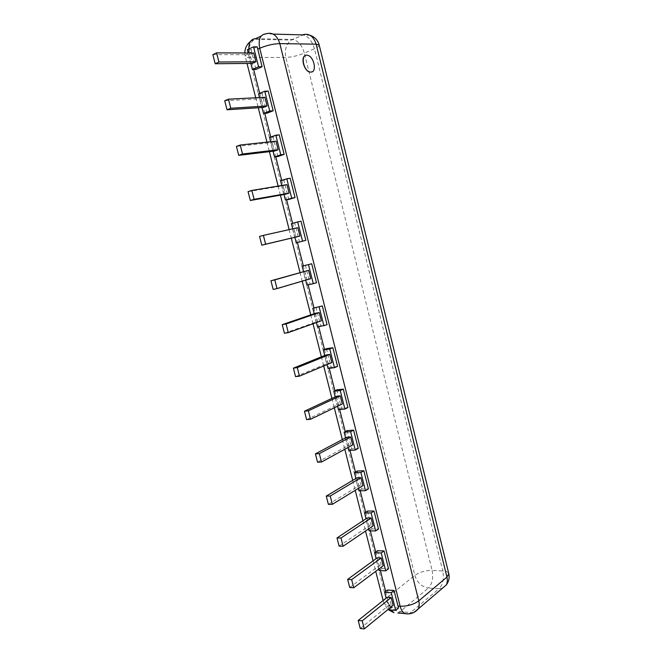 <?xml version="1.0" encoding="UTF-8"?>
<svg xmlns="http://www.w3.org/2000/svg" width="662" height="662" viewBox="0 0 662 662"><rect width="100%" height="100%" fill="white"/><g stroke="black" fill="none" stroke-linecap="round" stroke-linejoin="round"><path stroke-width="0.5" stroke-dasharray="3.31 2.48" d="M311.943 71.901C317.081 70.122 313.151 56.063 307.292 55.335L305.447 55.492M387.435 590.041L391.35 605.523L389.165 605.349L391.143 610M257.204 46.853L251.055 49.683L255.921 69.452M305.389 265.255L310.147 284.114L316.494 282.748M326.465 348.692L331.141 367.211L337.554 366.351M315.973 307.168L320.698 325.853L327.069 324.744M357.364 471.013L361.915 489.028L368.411 488.887M347.161 430.614L351.754 448.795L358.225 448.414M336.859 389.844L341.493 408.189L347.931 407.569M290.171 178.235L283.907 180.238L288.764 199.461M300.995 221.207L294.698 222.945L299.505 241.986M279.24 134.858L273.017 137.133L277.924 156.53M268.209 91.066L262.028 93.615L266.976 113.202M367.476 511.047L371.986 528.897L378.515 528.988M377.505 550.718L381.974 568.41L388.528 568.724M398.541 608.022L391.962 607.484L391.35 605.523M250.857 63.411L248.217 52.977M247.381 49.658L251.055 49.683M388.851 608.808L386.145 598.125M389.107 609.826L391.962 607.484M306.945 285.082L310.147 284.114M305.695 280.134L303.519 271.536M328.054 368.519L331.141 367.211M327.061 364.605L324.752 355.453M317.545 326.995L320.698 325.853M316.428 322.568L314.185 313.689M358.994 490.823L361.915 489.028M358.382 488.399L355.866 478.461M348.038 447.52L345.589 437.83M348.775 450.433L351.754 448.795M338.464 409.662L341.493 408.189M337.603 406.253L335.22 396.836M284.031 194.512L281.747 185.484M280.556 180.776L283.907 180.238M294.88 237.385L292.703 228.812M291.404 223.657L294.698 222.945M273.075 151.226L270.675 141.734M269.6 137.481L273.017 137.133M262.02 107.525L259.504 97.571M258.544 93.781L262.028 93.615M369.123 530.85L371.986 528.897M368.635 528.905L366.053 518.71M379.161 570.52L381.974 568.41M378.788 569.039L376.148 558.596M253.712 53.001L250.021 54.681L252.222 63.403M387.22 597.273L389.173 605.002L393.12 605.316M304.76 271.18L306.862 279.496L310.668 278.661M325.952 354.973L328.013 363.132L331.861 362.602M315.402 313.267L317.487 321.509L321.318 320.822M357 477.782L359.011 485.726L362.917 485.627M346.747 437.218L348.775 445.236L352.656 444.996M336.395 396.281L338.439 404.374L342.304 403.986M286.936 184.624L283.171 185.807L285.314 194.28M297.801 227.67L294.019 228.696L296.137 237.087M275.963 141.163L272.231 142.512L274.391 151.068M264.891 97.289L261.176 98.803L263.36 107.443M367.162 517.974L369.156 525.843L373.078 525.885M377.232 557.801L379.21 565.596L383.149 565.778M212.858 54.632L250.021 54.681M360.26 628.486L389.173 605.002M273.174 289.435L306.862 279.496M295.575 376.653L328.013 363.132M284.428 333.259L317.487 321.509M328.385 504.37L359.011 485.726M317.553 462.208L348.775 445.236M306.614 419.642L338.439 404.374M248.051 191.649L283.171 185.807M259.554 236.417L294.019 228.696M236.433 146.426L272.231 142.512M224.708 100.756L261.176 98.803M339.11 546.133L369.156 525.843M349.735 587.508L379.21 565.596M413.758 612.516L399.906 611.82L428.339 588.055L439.055 588.725C442.944 584.521 444.177 578.596 442.762 570.942L432.112 570.429L304.371 53.126L314.442 48.756L442.762 570.942C446.312 571.157 448.323 572.067 448.786 573.656M250.451 41.466L254.423 39.315L291.222 40.068L293.15 39.521C298.355 40.978 302.095 45.513 304.371 53.126C297.859 55.732 291.677 57.172 285.827 57.429L249.152 57.511C247.605 49.501 249.367 43.444 254.423 39.315L255.573 38.669L292.356 39.455L303.237 34.97C308.426 36.476 312.158 41.069 314.442 48.756C317.785 47.275 319.374 46.059 319.225 45.107M273.149 34.093L265.776 33.886L261.109 36.071M442.373 588.295L439.055 588.725L409 613.873M251.51 52L249.483 52.927L253.67 69.493M259.686 93.309L264.759 113.359M270.758 137.059L275.748 156.811M281.714 180.403L286.629 199.85M292.571 223.334L297.412 242.491M303.312 265.826L308.12 284.834M313.945 307.847L318.728 326.788M324.471 349.486L329.246 368.362M334.906 390.737L339.656 409.546M345.241 431.616L349.975 450.359M355.477 472.122L360.202 490.799M365.631 512.256L370.339 530.874M375.685 552.025L380.377 570.578M385.656 591.439L389.165 605.349C385.913 605.035 384.068 604.1 383.646 602.528C383.414 601.253 384.208 599.88 386.012 598.407L414.826 575.386C419.592 572.1 425.36 570.445 432.112 570.429C433.519 578.017 432.261 583.892 428.339 588.055C421.752 586.921 417.25 582.692 414.826 575.386L285.827 57.429C284.395 49.791 286.191 43.998 291.222 40.068L303.237 34.97L310.081 35.309M248.854 48.98L249.483 52.927C246.454 54.35 245.048 55.517 245.254 56.436L247.034 63.444M397.829 613.012L399.906 611.82C393.187 610.505 388.553 606.036 386.012 598.407L249.152 57.511C246.835 57.503 245.536 57.147 245.254 56.436L244.816 52.968M255.731 97.769L258.263 107.774M266.976 142.14L269.393 151.672M278.114 186.08L280.407 195.149M289.145 229.606L291.321 238.221M300.018 272.521L302.203 281.16M310.751 314.872L313.01 323.784M321.376 356.818L323.71 366.012M331.91 398.383L334.31 407.842M342.345 439.56L344.811 449.283M352.689 480.355L355.213 490.335M362.933 520.779L365.523 531.015M373.078 560.838L375.735 571.323M383.141 600.525L383.646 602.528L387.899 609.594"/><path stroke-width="0.99" d="M310.9 72.1C317.371 72.381 314.011 56.146 307.416 55.285C300.25 53.498 303.064 71.033 310.106 72.034L310.9 72.1M305.447 55.492C300.209 57.106 304.115 71.347 309.982 72.084L311.943 71.901M391.234 592.68L395.702 610.381L398.541 608.022L394.006 590.479L387.435 590.041L384.655 592.225L391.234 592.68L394.006 590.479M258.577 66.796L252.404 69.51L255.921 69.452L262.086 66.754L257.204 46.853L253.529 46.82L258.577 66.796L262.086 66.754M308.484 264.668L313.292 283.717L316.494 282.748L311.711 263.774L302.153 266.141L311.711 263.774M337.554 366.351L332.862 347.724L326.465 348.692L323.354 349.933L329.75 348.965L334.467 367.667L337.554 366.351M322.336 305.943L312.803 308.235L322.336 305.943L327.069 324.744L317.545 326.995L316.428 322.568M360.914 472.502L365.507 490.691L368.411 488.887L363.852 470.765L357.364 471.013L354.427 472.742L360.914 472.502L363.852 470.765M350.628 431.698L355.254 450.061L358.225 448.414L353.616 430.126L347.161 430.614L344.157 432.178L350.628 431.698L353.616 430.126M343.288 389.115L336.859 389.844L333.805 391.242L340.235 390.522L343.288 389.115L347.931 407.569L344.91 409.05L338.464 409.662L337.603 406.253M288.764 199.461L295.037 197.574L290.171 178.235L286.82 178.765L291.719 198.186L285.438 200.073L288.764 199.461M302.559 241.15L296.237 242.78L305.819 240.364L300.995 221.207L297.701 221.919L302.559 241.15L305.819 240.364M280.771 154.809L274.531 156.968L277.924 156.53L284.155 154.378L279.24 134.858L275.831 135.205L280.771 154.809L284.155 154.378M269.724 111.009L263.517 113.45L266.976 113.202L273.174 110.777L268.209 91.066L264.734 91.224L269.724 111.009L273.174 110.777M371.117 512.926L375.66 530.949L378.515 528.988L373.997 511.031L367.476 511.047L364.588 512.934L371.117 512.926L373.997 511.031M388.528 568.724L384.043 550.933L377.505 550.718L374.667 552.762L381.221 552.985L385.723 570.851L388.528 568.724M252.404 69.51L250.857 63.411M248.217 52.977L247.381 49.658L253.529 46.82M395.702 610.381L389.107 609.826L388.851 608.808M386.145 598.125L384.655 592.225M313.292 283.717L306.945 285.082L305.695 280.134M303.519 271.536L302.153 266.141M329.75 348.965L332.862 347.724M334.467 367.667L328.054 368.519L327.061 364.605M324.752 355.453L323.354 349.933M319.167 307.011L323.933 325.886M314.185 313.689L312.803 308.235M365.507 490.691L358.994 490.823L358.382 488.399M355.866 478.461L354.427 472.742M355.254 450.061L348.775 450.433L348.038 447.52M345.589 437.83L344.157 432.178M340.235 390.522L344.91 409.05M335.22 396.836L333.805 391.242M291.719 198.186L295.037 197.574M285.438 200.073L284.031 194.512M281.747 185.484L280.556 180.776L286.82 178.765M296.237 242.78L294.88 237.385M292.703 228.812L291.404 223.657L297.701 221.919M274.531 156.968L273.075 151.226M270.675 141.734L269.6 137.481L275.831 135.205M263.517 113.45L262.02 107.525M259.504 97.571L258.544 93.781L264.734 91.224M375.66 530.949L369.123 530.85L368.635 528.905M366.053 518.71L364.588 512.934M381.221 552.985L384.043 550.933M385.723 570.851L379.161 570.52L378.788 569.039M376.148 558.596L374.667 552.762M255.921 61.748L253.712 53.001L216.573 52.869L218.923 62.021L255.921 61.748L252.222 63.403L215.2 63.742L212.858 54.632L216.573 52.869M393.12 605.316L391.168 597.563L387.22 597.273L358.2 620.451L362.213 620.832L364.282 628.9L393.12 605.316M310.668 278.661L308.566 270.311L270.94 280.762L274.788 279.885L277.022 288.599L310.668 278.661M331.861 362.602L329.792 354.41L325.952 354.973L293.39 368.146L297.279 367.609L299.472 376.148L331.861 362.602M321.318 320.822L319.225 312.555L315.402 313.267L282.219 324.661L286.092 323.958L288.301 332.589L321.318 320.822M362.917 485.627L360.906 477.658L357 477.782L326.258 496.103L330.214 496.037L332.341 504.336L362.917 485.627M352.656 444.996L350.628 436.953L346.747 437.218L315.41 453.859L319.341 453.644L321.492 462.018L352.656 444.996M342.304 403.986L340.26 395.868L336.395 396.281L304.454 411.21L308.368 410.829L310.536 419.294L342.304 403.986M289.079 193.13L286.936 184.624L251.85 190.433L254.125 199.312L289.079 193.13L285.314 194.28L250.327 200.495L248.051 191.649L251.85 190.433M299.927 236.094L297.801 227.67L263.377 235.382L265.627 244.179L299.927 236.094L261.804 245.18L259.554 236.417L263.377 235.382M278.131 149.753L275.963 141.163L240.207 145.028L242.507 154.006L278.131 149.753L274.391 151.068L238.734 155.363L236.433 146.426L240.207 145.028M267.084 105.961L264.891 97.289L228.448 99.176L230.773 108.245L267.084 105.961L263.36 107.443L227.025 109.784L224.708 100.756L228.448 99.176M373.078 525.885L371.084 517.99L367.162 517.974L337.008 537.949L340.98 538.032L343.09 546.258L373.078 525.885M383.149 565.778L381.171 557.958L377.232 557.801L347.649 579.391L351.646 579.631L353.74 587.773L383.149 565.778M218.923 62.021L215.2 63.742M362.213 620.832L391.168 597.563M364.282 628.9L360.26 628.486L358.2 620.451M274.788 279.885L308.566 270.311M277.022 288.599L273.174 289.435L270.94 280.762M297.279 367.609L329.792 354.41M299.472 376.148L295.575 376.653L293.39 368.146M286.092 323.958L319.225 312.555M288.301 332.589L284.428 333.259L282.219 324.661M330.214 496.037L360.906 477.658M332.341 504.336L328.385 504.37L326.258 496.103M319.341 453.644L350.628 436.953M321.492 462.018L317.553 462.208L315.41 453.859M308.368 410.829L340.26 395.868M310.536 419.294L306.614 419.642L304.454 411.21M254.125 199.312L250.327 200.495M265.627 244.179L261.804 245.18M242.507 154.006L238.734 155.363M230.773 108.245L227.025 109.784M340.98 538.032L371.084 517.99M343.09 546.258L339.11 546.133L337.008 537.949M351.646 579.631L381.171 557.958M353.74 587.773L349.735 587.508L347.649 579.391M442.373 588.295L446.246 584.985C447.421 582.759 447.653 580.127 446.941 577.082L448.786 573.656L319.225 45.107L316.146 44.172L446.941 577.082L418.765 600.839C419.526 604.017 419.311 606.748 418.136 609.023L413.758 612.516M273.149 34.093L302.443 34.896C308.856 32.926 313.424 36.013 316.146 44.172L279.827 43.609L418.765 600.839C413.576 604.58 407.362 606.375 400.138 606.226L397.928 606.044M257.659 49.187L259.727 48.243C266.654 45.355 273.356 43.808 279.827 43.609C276.956 35.053 272.272 31.817 265.776 33.886C260.133 34.598 258.114 39.381 259.727 48.243L400.138 606.226C401.114 609.909 402.703 612.375 404.904 613.624C410.167 614.559 414.577 613.02 418.136 609.023L446.246 584.985C448.836 581.617 449.68 577.843 448.786 573.656M261.109 36.071L255.573 38.669C251.014 38.984 248.78 42.418 248.854 48.98M409 613.873L397.829 613.012M253.67 69.493L259.686 93.309M264.759 113.359L270.758 137.059M275.748 156.811L281.714 180.403M286.629 199.85L292.571 223.334M297.412 242.491L303.312 265.826M308.12 284.834L313.945 307.847M318.728 326.788L324.471 349.486M329.246 368.362L334.906 390.737M339.656 409.546L345.241 431.616M349.975 450.359L355.477 472.122M360.202 490.799L365.631 512.256M370.339 530.874L375.685 552.025M380.377 570.578L385.656 591.439M391.143 610L393.948 612.681L387.899 609.594M319.225 45.107C317.868 40.233 314.814 36.964 310.081 35.309M247.034 63.444L255.731 97.769M258.263 107.774L266.976 142.14M269.393 151.672L278.114 186.08M280.407 195.149L289.145 229.606M291.321 238.221L300.018 272.521M302.203 281.16L310.751 314.872M313.01 323.784L321.376 356.818M323.71 366.012L331.91 398.383M334.31 407.842L342.345 439.56M344.811 449.283L352.689 480.355M355.213 490.335L362.933 520.779M365.523 531.015L373.078 560.838M375.735 571.323L383.141 600.525M250.451 41.466C246.794 44.42 244.915 48.252 244.816 52.968"/></g></svg>

